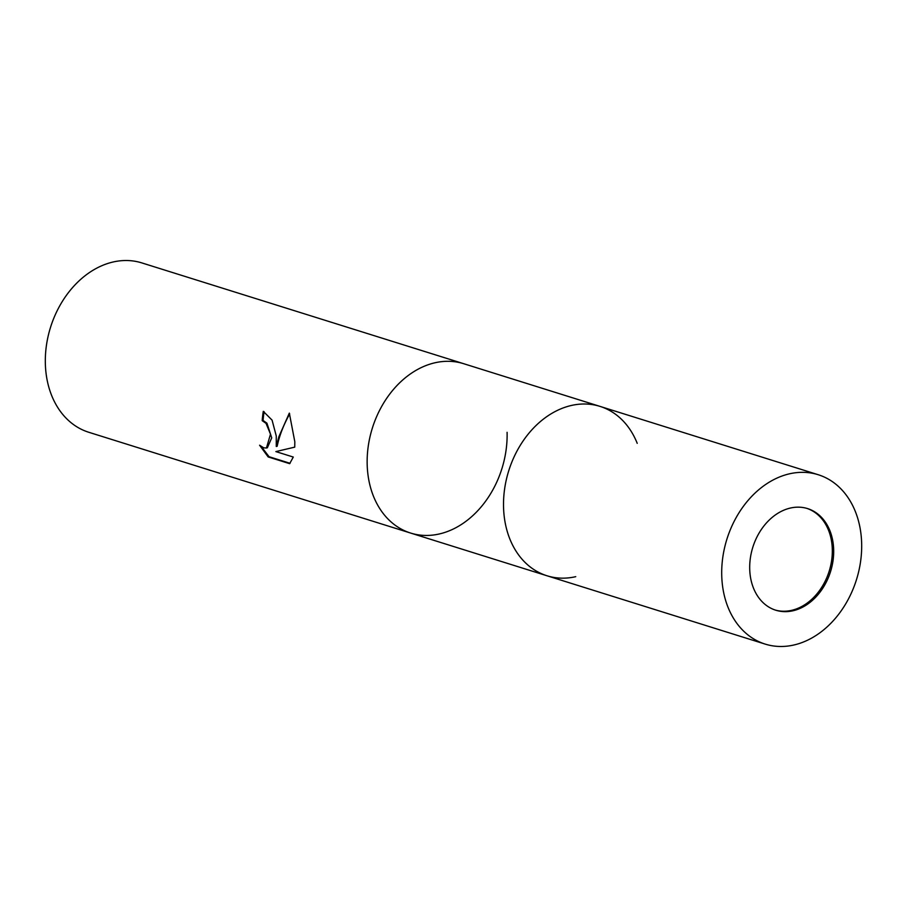 <?xml version="1.0" encoding="UTF-8"?>
<svg xmlns="http://www.w3.org/2000/svg" width="907" height="907" viewBox="0 0 907 907"><rect width="100%" height="100%" fill="white"/><g stroke="black" fill="none" stroke-linecap="round" stroke-linejoin="round"><path stroke-width="1.36" d="M775.1 610.003A53.241 40.724 107.4 0 0 791.675 610.332A53.241 40.724 107.4 0 0 831.594 560.741A53.241 40.724 107.4 0 0 806.924 508.396M571.263 405.497A88.739 67.878 107.4 0 0 504.621 488.918A88.739 67.878 107.4 0 0 546.978 575.764A88.739 67.878 107.4 0 0 575.741 576.671A88.739 67.878 107.4 0 1 503.544 507.138A88.739 67.878 107.4 0 1 571.263 405.497A88.739 67.878 107.4 0 1 600.026 406.393A88.739 67.878 107.4 0 0 503.544 507.138A88.739 67.878 107.4 0 0 546.978 575.764L410.61 533.055A88.739 67.878 107.4 0 0 507.092 432.31M637.224 443.342A88.739 67.878 107.4 0 0 600.026 406.393L463.658 363.696A88.739 67.878 107.4 0 0 434.895 362.789A88.739 67.878 107.4 0 0 412.027 372.822A88.739 67.878 107.4 0 0 373.423 496.118A88.739 67.878 107.4 0 0 410.61 533.055L88.784 432.276A88.739 67.878 107.4 0 1 45.35 363.65A88.739 67.878 107.4 0 1 141.832 262.905L463.658 363.696A88.739 67.878 107.4 0 0 367.176 464.441A88.739 67.878 107.4 0 0 410.61 533.055M434.895 362.789A88.739 67.878 107.4 0 0 412.027 372.822A88.739 67.878 107.4 0 0 373.423 496.118A88.739 67.878 107.4 0 0 439.373 533.962M276.261 435.961L276.272 446.471L278.846 436.777L289.333 413.116L294.82 441.777L294.741 447.14L275.853 451.595L293.29 457.049L289.673 463.67L268.155 456.935L259.595 445.224L263.756 447.831L266.454 448.001L270.49 434.158L266.046 423.365L262.191 420.655A88.739 67.878 -72.6 0 1 263.291 411.359L272.077 420.134L276.261 435.961M264.107 411.642A87.628 67.027 107.4 0 0 263.075 420.451L266.93 423.172L271.726 437.866L267.338 447.797L266.454 448.001M263.075 420.451L262.191 420.655M261.352 446.641L269.073 456.72L290.059 463.296M269.073 456.72L268.155 456.935M289.684 413.898C283.54 424.975 279.367 435.757 277.157 446.267L276.272 446.471M833.669 549.778A53.241 40.724 107.4 0 0 807.604 508.6A53.241 40.724 107.4 0 0 749.715 569.052A53.241 40.724 107.4 0 0 775.78 610.218A53.241 40.724 107.4 0 0 833.669 549.778M721.734 575.469A88.739 67.878 107.4 0 0 765.168 644.095A88.739 67.878 107.4 0 0 861.65 543.35A88.739 67.878 107.4 0 0 818.216 474.724A88.739 67.878 107.4 0 0 721.734 575.469M765.168 644.095L546.978 575.764M818.216 474.724L600.026 406.393"/></g></svg>
